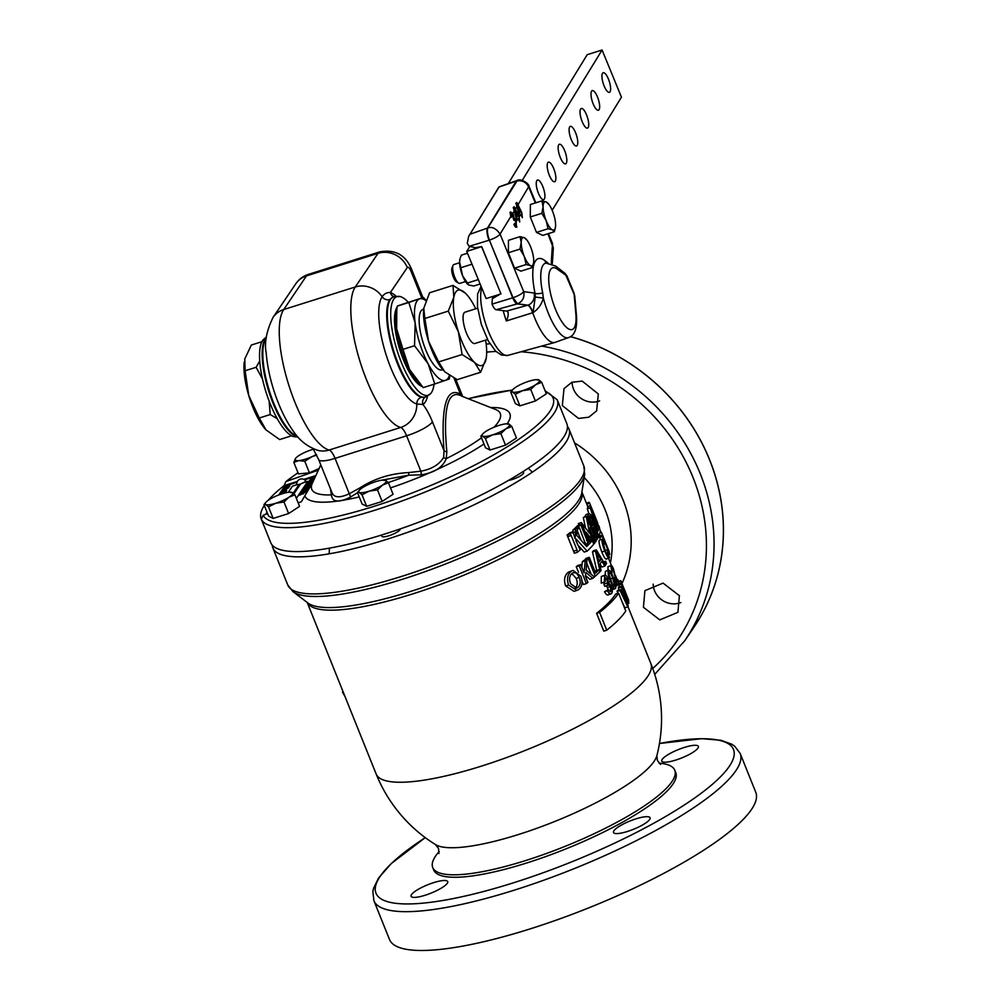 <?xml version="1.0" encoding="UTF-8"?>
<svg xmlns="http://www.w3.org/2000/svg" width="1000" height="1000" viewBox="0 0 1000 1000"><rect width="100%" height="100%" fill="white"/><g stroke="black" fill="none" stroke-linecap="round" stroke-linejoin="round"><path stroke-width="1.5" d="M659.038 763.15A130.438 29.725 158.1 0 1 674.762 770.225A130.438 29.725 158.1 0 1 525.55 860.575A130.438 29.725 158.1 0 1 432.725 867.525A130.438 29.725 158.1 0 1 439.175 851.538M653.2 584.15A19.737 18.212 -145.9 0 0 654.575 590.788A19.737 18.212 -145.9 0 0 680.825 602.562M679.412 595.7L677.913 612.337L659.775 619.875L643.425 607.288L644.912 590.65L663.075 583.1L679.412 595.7M572.1 382.175A19.737 18.212 -145.9 0 0 573.488 389.05A19.737 18.212 -145.9 0 0 599.65 400.85M598.312 393.95L596.65 410.838L588.825 417.2L578.488 418.425L562.325 405.55L564 388.65L571.825 382.287L582.163 381.087L598.312 393.95M684.338 747.438A19.737 4.5 158.1 0 1 698.388 746.388A19.737 4.5 158.1 0 1 675.8 760.062A19.737 4.5 158.1 0 1 661.762 761.112A19.737 4.5 158.1 0 1 684.338 747.438M636.062 818.825A19.737 4.5 158.1 0 1 650.1 817.775A19.737 4.5 158.1 0 1 627.525 831.438A19.737 4.5 158.1 0 1 613.475 832.487A19.737 4.5 158.1 0 1 636.062 818.825M433.675 882.638A19.737 4.5 158.1 0 1 447.725 881.587A19.737 4.5 158.1 0 1 425.138 895.25A19.737 4.5 158.1 0 1 411.1 896.3A19.737 4.5 158.1 0 1 433.675 882.638M580.6 109.075A10.275 3.2 72.5 0 0 581.763 120.538A10.275 3.2 72.5 0 0 587.475 128.1A10.275 3.2 72.5 0 0 588.162 127.5A10.275 3.2 72.5 0 0 587 116.037A10.275 3.2 72.5 0 0 581.287 108.488A10.275 3.2 72.5 0 0 580.6 109.075M591.55 91.2A10.275 3.2 72.5 0 0 592.712 102.65A10.275 3.2 72.5 0 0 598.425 110.213A10.275 3.2 72.5 0 0 599.113 109.612A10.275 3.2 72.5 0 0 597.95 98.162A10.275 3.2 72.5 0 0 592.238 90.6A10.275 3.2 72.5 0 0 591.55 91.2M602.5 73.312A10.275 3.2 72.5 0 0 603.663 84.775A10.275 3.2 72.5 0 0 609.362 92.325A10.275 3.2 72.5 0 0 610.062 91.737A10.275 3.2 72.5 0 0 608.9 80.275A10.275 3.2 72.5 0 0 603.188 72.725A10.275 3.2 72.5 0 0 602.5 73.312M569.65 126.962A10.275 3.2 72.5 0 0 570.812 138.425A10.275 3.2 72.5 0 0 576.525 145.975A10.275 3.2 72.5 0 0 577.212 145.387A10.275 3.2 72.5 0 0 576.05 133.925A10.275 3.2 72.5 0 0 570.337 126.375A10.275 3.2 72.5 0 0 569.65 126.962M558.7 144.85A10.275 3.2 72.5 0 0 559.862 156.312A10.275 3.2 72.5 0 0 565.575 163.863A10.275 3.2 72.5 0 0 566.263 163.275A10.275 3.2 72.5 0 0 565.1 151.812A10.275 3.2 72.5 0 0 559.388 144.25A10.275 3.2 72.5 0 0 558.7 144.85M547.75 162.738A10.275 3.2 72.5 0 0 548.913 174.188A10.275 3.2 72.5 0 0 554.625 181.75A10.275 3.2 72.5 0 0 555.312 181.15A10.275 3.2 72.5 0 0 554.15 169.7A10.275 3.2 72.5 0 0 548.438 162.138A10.275 3.2 72.5 0 0 547.75 162.738M536.8 180.613A10.275 3.2 72.5 0 0 537.962 192.075A10.275 3.2 72.5 0 0 543.675 199.638A10.275 3.2 72.5 0 0 544.362 199.037A10.275 3.2 72.5 0 0 543.2 187.575A10.275 3.2 72.5 0 0 537.487 180.025A10.275 3.2 72.5 0 0 536.8 180.613M296.875 483.963A4.763 1.087 -21.9 0 0 296.75 484.312A4.763 1.087 -21.9 0 0 297.238 484.637M288.3 492.325L292.488 486.125L297.375 484.588A4.75 1.087 -21.9 0 0 299.175 484.35A4.85 1.512 72.5 0 0 299.188 484.4A4.763 1.087 -21.9 0 0 300.575 483.988M293.925 493.825L300.625 483.913A4.75 1.087 -21.9 0 0 303.538 482.65L307.913 481.325L296.363 498.4M303.8 482.562A4.763 1.087 -21.9 0 0 305.512 481.25A4.763 1.087 -21.9 0 0 305.575 480.763A4.975 4.975 0 0 0 296.75 484.312M265.575 429.425A42.763 13.312 -107.5 0 1 265.413 429.25A42.763 13.312 -107.5 0 1 248.738 395.475L259.275 418.013L265.988 429.875L279.637 439.562L290.6 436.112L290.262 435M477.638 308.2L465.062 312.162A16.425 5.112 72.5 0 0 463.963 313.113A16.425 5.112 72.5 0 0 465.812 331.413A16.425 5.112 72.5 0 0 474.938 343.488L487.512 339.513M425.938 300.188L423.387 297.475L408.85 302.475L415.15 323L414.538 345.725L402.975 349.363L396.662 328.837L396.775 309.887L396.262 314.15A42.763 13.312 72.5 0 0 396.662 328.837A42.763 13.312 72.5 0 0 409.625 369.588A42.763 13.312 72.5 0 0 417.438 381.312L419.938 384.113M397.125 307.175A42.763 13.312 72.5 0 0 395.05 312.8A42.763 13.312 72.5 0 0 401.938 355.962A42.763 13.312 72.5 0 0 422.175 386.538M423.675 309.163L423 309.375A31.725 9.875 72.5 0 0 419.625 327.188A31.725 9.875 72.5 0 0 429.25 357.525A31.725 9.875 72.5 0 0 442.088 369.888L442.75 369.675M443.438 370.462A39.475 12.287 -107.5 0 1 443.3 370.312A39.475 12.287 -107.5 0 1 436.1 359.487A39.475 12.287 -107.5 0 1 428.562 341.213A39.475 12.287 -107.5 0 1 423.762 308.325L429.562 292.775L452.987 285.387L465.45 293.25A39.475 12.287 -107.5 0 1 466.875 294.725A39.475 12.287 -107.5 0 1 474.087 305.55A39.475 12.287 -107.5 0 1 475.725 308.8M423.775 308.238L424.85 318.488L448.263 311.112L453.825 297.238A39.475 12.287 -107.5 0 1 465.45 293.25L466.838 294.675M424.85 318.488L428.562 341.213L438.663 361.925L444.738 371.8L457.2 379.65L480.625 372.262L474.55 362.4L462.088 354.55L458.375 331.812L448.263 311.112M459.588 262.75L453.85 264.55A9.875 3.075 72.5 0 0 453.062 265.375L452.025 267.638A7.912 2.462 72.5 0 0 453.338 277.05A7.912 2.462 72.5 0 0 456.525 281.887L458.663 283.163A9.875 3.075 72.5 0 0 459.787 283.375L465.525 281.562M453.062 265.375A9.875 3.075 72.5 0 0 454.688 277.113A9.875 3.075 72.5 0 0 458.663 283.163M427.587 396.125A59.212 18.438 -107.5 0 1 422.95 404.487L416.775 403.975A57.75 17.988 -107.5 0 1 386.35 355.538A57.75 17.988 -107.5 0 1 382.137 296.737C384.3 293.688 387.05 292.275 390.387 292.525A6.575 6.088 -70.1 0 0 393.738 296.675L400.2 296.55A51.75 16.113 72.5 0 0 401.388 362.475A51.75 16.113 72.5 0 0 430.763 393.475A51.75 16.113 72.5 0 0 434.062 384.2M408.275 302.3A51.75 16.113 72.5 0 0 400.2 296.55M297.887 437.013L293.775 436.675A51.75 16.113 -107.5 0 1 270.212 403.837A51.75 16.113 -107.5 0 1 263.212 339.738L266.388 337.1M393.6 296.725L389.812 299.525A52.638 16.387 72.5 0 0 397.55 363.9A52.638 16.387 72.5 0 0 421.375 397.262L425.262 397.137A6.575 6.225 56.3 0 1 425.325 397.1M357.575 492.725L350.25 497.212C338.45 502.987 332.175 502.2 331.45 494.875L330.387 488.438M267.6 513.638L263.163 515.212L261.35 519.237A159.55 36.362 158.1 0 1 261.2 518.888A159.55 36.362 158.1 0 1 264.312 505.45M261.312 519.138A159.55 36.362 158.1 0 0 374.688 510.275A159.55 36.362 158.1 0 0 557.225 399.762L566.825 423.663A159.55 36.362 158.1 0 1 384.3 534.175A159.55 36.362 158.1 0 1 270.763 542.688L261.2 518.888M298.163 502.887L301.35 501.775L312.8 482.238M318.35 470.138L285.925 481.562L284.113 485.6A159.55 36.362 158.1 0 0 268.25 500.288M508.475 480.412A9.875 2.25 -21.9 0 0 512.275 479.475A9.875 2.25 -21.9 0 0 523.575 472.638L523.125 471.55M381.4 535.087L381.875 536.275A9.875 2.25 -21.9 0 0 388.9 535.75A9.875 2.25 -21.9 0 0 400.2 528.925M674.762 770.225L675.763 772.7A130.438 29.725 158.1 0 1 526.538 863.037A130.438 29.725 158.1 0 1 433.713 870L432.725 867.525M586.788 504.188L589.688 503.275L593.725 513.15L590.562 505.75L587.6 506.675A148.038 33.737 -21.9 0 1 587.725 508.462L591.1 508.025L594.3 516.263M598.938 526.138L598.713 525.625A148.038 33.737 158.1 0 1 598.787 525.837L599.513 527.65A148.038 33.737 -21.9 0 0 599.487 527.562L599.2 526.85A148.038 33.737 -21.9 0 0 599.175 526.75L599.05 526.438A148.038 33.737 158.1 0 1 599.075 526.55L598.888 526.062A148.038 33.737 -21.9 0 0 598.85 525.95L598.913 526.138M599.2 526.987L598.913 526.062L599.2 526.987M597.275 536.425L597.85 536.237A148.038 33.737 158.1 0 1 597.587 536.737L597.112 535.538A148.038 33.737 158.1 0 0 597.375 535.037L596.875 533.812L593.925 534.738A148.038 33.737 -21.9 0 1 593.812 534.95M597.85 536.237L598.337 537.438A148.038 33.737 158.1 0 1 597.962 538.138L596.712 538.587M597.962 538.138L596.5 534.513L594.087 535.275M596.125 528.275L597.075 529.9A148.038 33.737 -21.9 0 0 597.463 528.75L596.05 524.712A148.038 33.737 158.1 0 0 596.475 522.1L597.137 523.513L596.263 523.8M585.75 545.487A148.038 33.737 158.1 0 0 589.362 541.475L592.312 540.538A148.038 33.737 -21.9 0 1 586.675 546.575L576.688 535.312L577.9 527.3A148.038 33.737 158.1 0 1 575.775 529.25L575.138 538.713L572.913 531.737L569.963 532.675A148.038 33.737 -21.9 0 1 567.075 535.05L574.375 553.212L577.325 552.275L577.062 550.087L571.225 535.55L568.263 536.487M272.262 545.138A159.55 36.362 -21.9 0 0 272.863 547.913A159.55 36.362 -21.9 0 0 386.413 539.438A159.55 36.362 -21.9 0 0 568.925 428.888A159.55 36.362 -21.9 0 0 567.438 426.475M660.562 764.412L657.375 760.462L656.888 755.612A120.95 27.562 158.1 0 1 654.125 761.325A120.95 27.562 158.1 0 1 518.35 834.55A120.95 27.562 158.1 0 1 435.525 844.6L438.512 848.45L438.95 853.5M697.575 621.613A197.375 182.087 -145.9 0 0 700.775 616.263A197.375 182.087 -145.9 0 0 709.613 459.787A197.375 182.087 -145.9 0 0 570.525 336.6M740.163 753.425L734.725 746.237L731.787 744.225L721.05 740.3L701.812 738.662L659.463 743.487A192.65 43.913 158.1 0 1 718.012 779.225A192.65 43.913 158.1 0 1 513.088 882.925A192.65 43.913 158.1 0 1 382.512 899.725A192.65 43.913 158.1 0 1 425.262 837.638L391.362 863.475L378.612 877.962L373.575 888.225L372.85 891.712L373.9 900.662L389.5 939.475A197.375 44.988 158.1 0 0 529.963 928.95A197.375 44.988 158.1 0 0 755.763 792.237L740.163 753.425A197.375 44.988 158.1 0 1 514.362 890.138A197.375 44.988 158.1 0 1 373.9 900.662M293.2 493.175L299.175 484.35L293.225 493.212M586.312 516.625L587.45 516.263A148.038 33.737 -21.9 0 0 588.95 513.625L585.988 514.562A148.038 33.737 158.1 0 1 584.55 517.112M577.225 530.675L581.013 540.087M575.875 527.938L575.538 527.663A148.038 33.737 -21.9 0 0 577.7 525.525L580.65 524.587A148.038 33.737 158.1 0 1 578.488 526.737L575.538 527.663M608.612 594.525C607.413 595.6 606.062 594.65 604.562 591.675L608.288 589.612L607.513 590.75C609 593.713 610.35 594.65 611.562 593.587C612.663 592.025 612.537 589.412 611.213 585.763L608.4 582.625L607.75 578.175C606.475 575.413 605.325 574.55 604.275 575.575L601.312 576.5L604.812 575.188L604.212 582.2L601.25 583.125L601.312 576.5M608.15 589.65L606.512 585.737M604.212 582.2L605.163 581.512L605.125 577.6L607.05 579.113L607.65 585.375L604.688 586.312L603.95 584.163L604.587 581.925M605.212 575.15L605.4 571.325L608.75 570.05L605.4 571.325M586.388 583.6A148.038 33.737 -21.9 0 0 587.9 582.425L585.413 576.25L585.875 572.438L592.863 578.35A148.038 33.737 -21.9 0 0 594.412 577L586.125 570.112L587.013 559.362A148.038 33.737 158.1 0 1 585.275 560.875L584.025 572.812L580.725 564.6A148.038 33.737 158.1 0 1 579.212 565.775L586.388 583.6L583.425 584.538L581.987 580.95M578.513 572.3L576.263 566.7A148.038 33.737 -21.9 0 0 577.762 565.525L580.725 564.6M581.812 567.3L582.325 561.8A148.038 33.737 -21.9 0 0 584.062 560.3L587.013 559.362M592.863 578.35L589.9 579.288L585.513 575.513M591.15 574.225L586.75 563.263M585.388 559.875L585.163 559.312A148.038 33.737 -21.9 0 0 586.312 558.25L589.275 557.312A148.038 33.737 158.1 0 1 588.112 558.387L585.163 559.312M595.062 571.712A148.038 33.737 -21.9 0 0 596.2 570.55L599.15 569.625A148.038 33.737 158.1 0 1 595.612 573.088L589.275 557.312M596.688 570.4L592.487 551.9A148.038 33.737 -21.9 0 0 593.387 550.825L596.35 549.888A148.038 33.737 158.1 0 1 595.438 550.962L592.487 551.9M595.438 550.962L600.1 571.562A148.038 33.737 -21.9 0 0 601.087 570.5L599.6 564.225A148.038 33.737 -21.9 0 0 602.013 561.35L604.788 566.087L601.838 567.025L599.963 563.812M599.725 536.775L599.45 536.1A148.038 33.737 -21.9 0 0 599.263 535.325M600.475 539.675L599.6 537.513A148.038 33.737 -21.9 0 0 599.562 536.825L602.513 535.9A148.038 33.737 158.1 0 1 602.562 536.587L599.6 537.513M606.462 558.675C605.737 559.9 604.188 557.675 601.812 552C599.7 546.45 598.787 542.587 599.113 540.413L602.312 539.1L599.113 540.413M571.35 571.237C567.463 574.275 566.55 578.875 568.587 585.037L576.975 590.388L574.025 591.325L565.638 585.962C563.575 579.862 564.5 575.262 568.387 572.175L573.013 570.388L568.387 572.175M608.013 570.288L607.938 566.763L611.213 565.475L607.938 566.763M618.825 584.338L618.587 583.775A148.038 33.737 -21.9 0 0 618.387 582.875M627.85 606.888A148.038 33.737 -21.9 0 0 628.188 605.95L622.263 588.888L628.775 603.312A148.038 33.737 -21.9 0 0 628.837 602.525L621.638 583.45A148.038 33.737 158.1 0 1 621.675 584.163L627.812 600.475L621.487 586.287A148.038 33.737 158.1 0 1 621.287 587.188L627.038 603.9L620.438 589.663A148.038 33.737 158.1 0 1 620.05 590.5L627.85 606.888L624.888 607.812L622.25 602.225M617.987 593.312L617.087 591.438A148.038 33.737 -21.9 0 0 617.475 590.588L620.438 589.663M619.025 590.1L618.337 588.125A148.038 33.737 -21.9 0 0 618.538 587.212L621.487 586.287M619.412 586.938L618.713 585.087A148.038 33.737 -21.9 0 0 618.675 584.388L621.638 583.45M596.613 613.288A148.038 33.737 -21.9 0 0 615.638 594.062L618.587 593.125A148.038 33.737 158.1 0 1 599.575 612.362L596.613 613.288L603.787 631.125L606.737 630.188A148.038 33.737 -21.9 0 0 625.763 610.95L618.587 593.125M573.038 533.4L572.825 530.188A148.038 33.737 -21.9 0 0 574.938 528.237L577.9 527.3M577.325 552.275A148.038 33.737 158.1 0 0 580.212 549.9L575.938 540.712L576.188 539.062L587.15 551.125L584.188 552.062L577.487 544.562M579.038 525.1L578.4 523.5L581.35 522.575L588.3 539.825L588.713 541.962L587.513 542.337M581.35 522.575L589.637 533.35L586.287 516.562L583.325 517.487L585.438 527.788M597.788 523.837L590.225 507.738L587.263 508.675L588.837 513.425M590.062 541.25L589.888 540.825A148.038 33.737 -21.9 0 0 590.775 539.688L593.737 538.75A148.038 33.737 158.1 0 1 592.85 539.888L594.3 543.513L593.6 543.737M592.438 537.337L592.85 538.35M600.175 530.975A148.038 33.737 158.1 0 1 600.737 531.613L600.125 531.812M600.1 532.013L600.862 531.775A148.038 33.737 158.1 0 1 601.987 533.7A148.038 33.737 158.1 0 1 602.413 535.163L603.237 537.225A148.038 33.737 -21.9 0 0 602.812 535.763L609.163 551.538A148.038 33.737 -21.9 0 0 609.15 551.538A148.038 33.737 -21.9 0 0 609.15 551.525M602.413 535.163L599.45 536.1M602.562 536.587L609.725 554.412A148.038 33.737 -21.9 0 0 609.688 553.725L602.513 535.9M609.725 554.412L609.038 554.625M608.413 556.013L608.575 555.763C607.962 556.337 606.8 554.5 605.1 550.25L602.888 541.575L604.637 543.9L604.513 542.625C603.162 539.562 602.35 538.513 602.062 539.475C601.737 541.625 602.65 545.487 604.775 551.062C607.15 556.737 608.7 558.975 609.425 557.75L607.4 549.675L608.088 555.913M607.087 549.812L605.175 550.413M604.637 543.9L603.15 544.362M604.775 551.062L601.812 552M606.125 559.175L609.425 557.75M607.4 549.675L605.163 550.375M605.625 561.275A148.038 33.737 158.1 0 1 605.1 562.075L606.025 564.362A148.038 33.737 -21.9 0 0 606.538 563.562L605.625 561.275L603.6 561.912M606.025 564.362L605.2 564.625M605.1 562.075L603.925 562.45M604.788 566.087A148.038 33.737 -21.9 0 0 605.5 565.125L596.35 549.888M599.038 561.875L596.725 552.475L600.962 559.575A148.038 33.737 158.1 0 1 599.038 561.875M600.962 559.575L598.65 560.3M588.112 558.387L595.288 576.213A148.038 33.737 -21.9 0 0 599.975 571.675L599.15 569.625M595.288 576.213L593.975 576.625M585.275 560.875L582.325 561.8M579.212 565.775L576.263 566.7M576.975 590.388L578.688 589.538C582.238 586.6 582.938 582.163 580.8 576.237L573.013 570.388M568.587 585.037L565.638 585.962M572.188 573.288C575.05 571.75 577.375 573.138 579.15 577.438C580.875 581.812 580.45 585.163 577.85 587.475L576.688 588.062L570.625 583.725C568.825 579.188 569.35 575.712 572.188 573.288L573.288 572.725M577.85 587.475L575.487 588.225M574.9 588.413C577.487 586.125 577.913 582.775 576.188 578.375L571.838 573.55M579.15 577.438L576.188 578.375M612.013 572.737L611.712 567.913L613.288 569.763L617.112 585.625A148.038 33.737 -21.9 0 0 618.725 581.862L617.812 579.575A148.038 33.737 158.1 0 1 616.7 582.362L613.513 569.025C612.212 565.925 611.337 564.862 610.9 565.837L612.013 572.737L611.263 572.975M617.812 579.575L616.25 580.062M613.288 569.763L611.838 570.212M615.163 577.513L613.475 578.038M616.525 583.95L615.562 584.25M617.112 585.625L615.9 586M613.913 588.162L615.612 588.45C616.163 585.85 615.363 582.188 613.237 577.438C611.413 572.325 609.788 569.975 608.35 570.388C607.675 573.025 608.387 576.725 610.5 581.487L613.913 588.162L612.087 588.737M610.5 581.487L608.462 582.125M612.225 589.738L615.612 588.45M609.175 572.45C610.288 572.587 611.487 574.513 612.762 578.225L614.788 586.388C613.612 586.25 612.388 584.338 611.125 580.65L609.075 574.525L609.388 572.288M612.762 578.225L610.45 578.95M607.987 594.95L611.562 593.587M607.513 590.75L604.562 591.675M607.05 579.113L604.75 579.837M607.025 583.125L604.075 584.062M606.9 583.225L603.95 584.163M607.65 585.375L608.413 584.312M608.062 584.562L610.5 586.6L607.537 587.537M610.5 586.6L610.763 591.5L609.975 591.75M608.288 589.612L610.4 591.763M617.85 581.613L621.062 581.163A148.038 33.737 158.1 0 1 621.1 581.25A148.038 33.737 158.1 0 1 621.55 582.837L628.725 600.675A148.038 33.737 -21.9 0 0 628.575 600.013L625.638 592.7A148.038 33.737 -21.9 0 0 625.325 591.763L624.5 589.712A148.038 33.737 158.1 0 1 624.812 590.638L622.238 584.237A148.038 33.737 -21.9 0 0 621.925 583.312A148.038 33.737 -21.9 0 0 621.875 583.175M620.837 580.7L618.55 581.413M621.55 582.837L618.587 583.775M623.725 587.95L624.438 589.562A148.038 33.737 158.1 0 1 624.5 589.712M628.775 603.312L627.425 603.737M621.675 584.163L618.713 585.087M621.287 587.188L618.337 588.125M620.05 590.5L617.087 591.438M599.575 612.362L606.737 630.188M592.312 540.538L593.775 544.163A148.038 33.737 158.1 0 1 587.15 551.125M575.775 529.25L572.825 530.188M576.112 531.525L573.15 532.463M572.913 531.737A148.038 33.737 158.1 0 1 570.025 534.113L567.075 535.05M570.025 534.113L571.225 535.55M580.65 524.587L587.962 542.762A148.038 33.737 158.1 0 1 585.8 544.9L579.562 528.175L577.413 528.85M578.488 526.737L579.562 528.175M590.862 535.662L592.3 535.2L589.338 527.825L591.512 539.237L586.213 532.3L589.963 540.612A148.038 33.737 158.1 0 1 588.713 541.962M591.512 539.237L589.35 539.913M592.3 535.2L592.775 537.238L591.237 537.725M586.287 516.562L594.15 535.337A148.038 33.737 158.1 0 1 592.775 537.238M585.988 514.562L588.95 513.625C591.1 513.987 592.863 517.8 594.237 525.075L597.925 531.388A148.038 33.737 -21.9 0 0 598.638 526.025L600.15 530.212A148.038 33.737 158.1 0 1 599.138 535.65L593.8 526.8A148.038 33.737 -21.9 0 1 593.462 527.425L595.812 532.625A148.038 33.737 158.1 0 1 594.75 534.425L593.688 534.763M599.138 535.65L598.513 535.85M598.638 526.025L596.65 526.65M587.45 516.263L588.362 517.788L586.962 518.237M594.75 534.425L588.362 517.788M589.612 515.837L589.375 516.075A148.038 33.737 -21.9 0 1 589.1 516.575L592.737 525.625A148.038 33.737 -21.9 0 0 593.013 525.125L592.587 525.25M589.375 516.075C591.538 517.137 592.75 520.163 593.013 525.125M596.7 528.088L590.225 507.738M597.137 523.513L597.987 525.562L596.462 526.05M597.388 523.038L597.85 523.812A148.038 33.737 158.1 0 1 597.987 525.562M595.8 520.675A148.038 33.737 158.1 0 1 595.45 522.812L592.688 514.288L595.8 520.675L594.862 520.962M592.85 539.888L589.888 540.825M594.3 543.513A148.038 33.737 -21.9 0 0 595.188 542.375L593.737 538.75M595.712 540.013L597.112 539.575L595.575 539.65L596.138 541.062A148.038 33.737 158.1 0 1 595.837 541.5L594.375 537.875L591.438 538.8M595.837 541.5L594.95 541.775M597.112 539.575L595.662 535.962L593.15 536.75M595.662 535.962A148.038 33.737 158.1 0 1 595.388 536.388L592.812 537.2M594.375 537.875L595.95 537.775L595.388 536.388M596.875 533.812A148.038 33.737 158.1 0 1 596.5 534.513M592.9 511.112L597.375 522.225A148.038 33.737 158.1 0 1 597.413 522.325A148.038 33.737 158.1 0 1 597.788 523.55L597.65 523.6M589.688 503.275A148.038 33.737 -21.9 0 0 589.012 502.262L586.35 503.1M590.625 505.55L587.712 506.475M590.562 505.75A148.038 33.737 158.1 0 1 590.675 507.537L590.462 508.237M594.825 516.087L597.788 523.55M342.875 691.2A148.038 33.737 -21.9 0 0 342.537 692.2L343.188 691.988M342.537 692.2L345.1 696.725M462.975 396.637L462.238 396.35C444.725 386.475 443.875 419.475 446.838 451.712L446.238 458.675C442.85 467.312 434.475 472.713 421.125 474.862L408.762 475.188L380.9 480.35M297.975 472.663L285.925 481.562A156.375 35.638 -21.9 0 1 298.025 472.775M350.25 497.212A3.287 1.113 65.5 0 0 349.288 493.75C339.775 498.137 334 497.738 331.962 492.575L318.675 459.6A23.025 5.25 158.1 0 0 335.062 458.375L349.288 493.75L359.688 488.025C374.25 478.6 390.588 473.45 408.688 472.575L420.838 471.188C431.85 469.113 439.45 464.5 443.638 457.35L444.038 450.675A3.287 1.988 176.8 0 0 446.838 451.712M394.113 296.837L393.775 296.675A52.638 16.387 -107.5 0 0 398.212 363.688A52.638 16.387 -107.5 0 0 425.425 397.062L425.262 397.113A6.575 6.225 56.3 0 0 422.95 404.487A36.188 11.262 -107.5 0 1 432.463 421.875L444.038 450.675C441.463 418 443.413 384.6 460.475 394.237L462.938 396.625L495.625 409.513A101.587 23.15 158.1 0 1 494.075 427.2M388.225 482.512A101.587 23.15 158.1 0 0 408.762 475.188A3.287 0.8 87.1 0 0 408.688 472.575M432.463 421.875A23.025 5.25 158.1 0 1 406.613 435.812L420.838 471.188A3.287 0.925 -100.6 0 1 421.125 474.862M360.412 489.2A3.287 1.175 57.3 0 0 359.688 488.025M443.638 457.35A3.287 1.9 -164.9 0 0 446.238 458.675A101.587 23.15 158.1 0 0 481.5 437.837M320.788 464.85L312.362 483.188A101.587 23.15 158.1 0 0 331.45 494.875A3.287 2.387 161.5 0 0 332.062 492.912M453.988 378.088L460.475 394.237A3.287 3.038 -70.2 0 0 462.238 396.35M315.85 475.588L303.812 479.387M297.4 481.4L284.113 485.6M396.775 309.887L397.287 306.112L399.712 305.138A42.763 13.312 72.5 0 0 399.012 305.438M546.163 220.65A14.787 4.6 -107.5 0 1 543.1 206.713A14.787 4.6 -107.5 0 1 546.3 201.988L541.95 200.875L543.1 206.713L541.862 213.312L546.163 220.65L548.062 228.738L552.413 229.862A14.787 4.6 -107.5 0 1 546.163 220.65M548.25 203.863L546.3 201.988A14.787 4.6 72.5 0 1 548.188 203.525A14.787 4.6 72.5 0 1 552.55 211.2A14.787 4.6 -107.5 0 1 555.6 225.138A14.787 4.6 -107.5 0 1 555.513 226.75A14.787 4.6 -107.5 0 1 552.413 229.862L554.362 231.725L555.513 226.75M554.362 231.725L542.775 235.387L536.475 232.4L530.275 216.962L541.862 213.312M536.475 232.4L548.062 228.738M530.275 216.962L530.363 204.525L541.95 200.875M520.062 236.637L521.2 242.488L519.963 249.088L524.263 256.425L526.163 264.513L530.513 265.625L532.463 267.5L533.612 262.525A14.787 4.6 -107.5 0 1 530.513 265.625A14.787 4.6 -107.5 0 1 524.263 256.425A14.787 4.6 -107.5 0 1 521.2 242.488A14.787 4.6 -107.5 0 1 524.4 237.763L520.062 236.637L508.475 240.3L508.375 252.738L519.963 249.088M526.35 239.625L524.4 237.763A14.787 4.6 72.5 0 1 526.287 239.288L525.8 238.75M526.163 264.513L514.575 268.163L520.875 271.15L532.463 267.5M514.575 268.163L508.375 252.738M526.287 239.288A14.787 4.6 72.5 0 1 530.65 246.962A14.787 4.6 -107.5 0 1 533.713 260.9A14.787 4.6 -107.5 0 1 533.612 262.525M500.988 293.888L481.7 246.612L466.737 251.412L486.112 298.575L500.988 293.888L481.625 246.725M552.175 210.287L621.438 97.163L602.075 50L522.25 180.375M481.7 246.612L475.487 247.7L469.162 246.312L489.075 240.25A9.875 3.075 -107.5 0 1 487.488 228.05L516.237 181.112A9.875 3.075 -107.5 0 1 516.862 180.55A9.875 3.075 -107.5 0 1 516.925 180.525A9.875 3.075 -107.5 0 1 517.125 180.5M602.075 50L587.188 54.688L508.25 183.612M469.637 246.688L466.737 251.412M468.325 284.738A14.787 4.6 -107.5 0 1 468.275 284.7A14.787 4.6 -107.5 0 1 462.625 275.85A14.787 4.6 -107.5 0 1 459.575 261.913L462.625 275.85L468.875 285.062L473.812 285.988L480.125 284M459.575 261.913A14.787 4.6 -107.5 0 1 460.037 258.6L459.575 261.913M467.488 253.212L461.413 255.138L460.475 257.387M478.312 279.6L467.512 283M472 264.212L461.312 267.575M438.663 361.925L462.088 354.55M485.6 340.125A39.475 12.287 -107.5 0 1 486.425 356.725L486.175 358.4A39.475 12.287 72.5 0 1 474.55 362.4A39.475 12.287 -107.5 0 1 458.375 331.812A39.475 12.287 -107.5 0 1 453.825 297.238L452.987 285.387M486.425 356.725A39.475 12.287 -107.5 0 1 486.175 358.4L480.625 372.262M408.85 302.475L397.287 306.112M423.387 297.475L401.1 304.713M414.538 345.725L428.113 363.762L434.762 383.975L423.212 387.625L409.625 369.588L402.975 349.363M434.762 383.975L449.312 378.975L449.75 375.838M425.775 300.6A42.763 13.312 72.5 0 0 419.575 298.875A42.763 13.312 72.5 0 0 415.15 323A42.763 13.312 72.5 0 0 428.113 363.762A42.763 13.312 72.5 0 0 445.5 380.387A42.763 13.312 72.5 0 0 449.4 375.45M519.125 213.5L519.888 212.262L518.15 208.05M520.125 212.188L517.95 206.887L519.175 213.738L519.888 212.262M522.375 217.675L520.9 214.088L519.412 216.513L516.838 202.4L521.775 212.65L522.375 217.675L520.737 214.35M519.412 216.513L516.925 206.537L515.262 209.275M515.85 203.125L516.925 206.537M516.5 217.8L517.25 216.562L515.525 212.35M517.487 216.488L515.312 211.188L516.538 218.038L517.25 216.562M519.738 221.975L518.263 218.375L516.775 220.812L514.2 206.7L519.15 216.95L519.738 221.975L518.1 218.637M516.775 220.812L514.3 210.837L512.863 213.188M513.212 207.425L514.3 210.837M516.938 226.875C516.263 227.725 515.337 226.912 514.163 224.45L514.525 223.55L516.25 225.138L515.725 221.1L513.95 219.412L513.75 220.075L512.888 214.913L511.5 213.65L511.337 217.387L510.788 211.975L513.3 214.137L514.038 217.812L516.163 220.4L516.425 227.237M510.788 211.975L510.037 212.213L510.788 211.975M516.013 225.362L515.487 221.175L513.713 219.488M514.163 224.45L514.525 223.55M513.75 220.075L512.25 214.188L511.45 215.487M511.337 217.387L510.8 216.55L500.075 234.075L523.7 291.637L534.05 293.012A19.75 6.15 -107.5 0 1 535.05 293.325A45.425 14.15 -107.5 0 1 545.087 260.763L547.913 262.962M516.7 226.95C516.025 227.8 515.1 226.988 513.925 224.525M510.037 212.213L510.8 216.55M511.175 213.75L512.25 214.188M545.612 263.188L545.962 263.113A38.9 12.112 72.5 0 0 542.7 292.925L543.325 298.075C541.688 304.3 538.263 309.15 533.025 312.638L535.262 297.05L543.325 298.075A38.95 12.125 -107.5 0 0 568.488 337.612C574.763 335.688 577.425 328.263 576.45 315.35A6.575 3.613 -5.1 0 0 575.862 314.05L574.113 294.25L565.037 273.4L566.975 275.975L557.5 269.312A32.375 10.088 72.5 0 0 549.325 286.863A32.375 10.088 72.5 0 0 565.638 326.562A32.375 10.088 72.5 0 0 575.862 314.05M535.262 297.05L535.05 293.325A6.575 1.837 -12 0 0 542.7 292.925M503.212 310.65A38.45 11.975 -107.5 0 0 506.35 320.938C508.312 316.637 508.713 313.512 507.562 311.562L508.175 312.512M574.688 295.475L576.45 315.35M566.975 275.95L574.263 293.7M551.462 263.663A19.75 6.15 -107.5 0 1 551.425 260A9.875 7.325 -176.2 0 1 552.325 263.475L553.35 248.162L547.95 233.75M553.35 248.075L552.438 244.7L551.425 260M535.812 202.812L528.987 186.213L517.888 204.975M568.488 337.612L555.013 342.4A39.475 12.287 -107.5 0 1 554.75 342.488A39.475 12.287 -107.5 0 1 532.712 312.738L533.025 312.638A9.875 3.075 72.5 0 0 527.925 305.175L517.587 303.8L513.025 297.712L489.387 240.15C487.463 234.513 486.938 230.45 487.812 227.963L517.325 180.425C520.337 178.212 528.837 183.188 528.987 186.175L528.987 186.175M498.9 187.262L468.638 236.4L498.85 187.062L516.55 181.025C522.087 180.025 526.175 182.062 528.812 187.138L535.312 202.963M506.35 320.938L532.712 312.738A9.875 3.075 72.5 0 0 527.625 305.287L517.275 303.913A9.875 3.075 -107.5 0 1 512.712 297.812L489.387 240.15C494.8 238.238 498.363 236.213 500.075 234.075C496.213 228.463 492.125 226.425 487.812 227.963L470.163 234.2M492 304.125L513.025 297.712C518.438 295.8 522 293.775 523.7 291.637C524.7 297.375 522.663 301.425 517.587 303.8L496.2 309.725A9.062 2.825 -107.5 0 1 492 304.125L492.3 298.75L500.1 294.062M468.638 236.4L467.275 243.35A9.062 2.825 -107.5 0 0 467.287 243.4L469.162 246.312M507.562 311.562A10.675 3.325 72.5 0 0 506.55 311.087L496.2 309.725M261.913 341.712L251.35 345.037L244.775 358.988L245.125 370.75L248.738 395.475A42.763 13.312 -107.5 0 1 244.237 362.088A42.763 13.312 -107.5 0 1 244.25 361.912M265.413 429.25L265.988 429.875M291 435.475L290.6 436.112M245.125 370.75L256.1 367.3L259.725 361.025M277.25 418.7L270.238 414.55L269.113 401.037M259.275 418.013L270.238 414.55M262.462 378.913L256.1 367.3M316.413 454.5A14.787 3.375 158.1 0 1 312.038 456.662A14.787 3.375 158.1 0 1 298.825 460.613A14.787 3.375 158.1 0 1 295.625 458.3A14.787 3.375 158.1 0 1 295.775 458.125L293.837 462.362L298.825 460.613L304.775 461.262L312.038 456.662L316.7 455.1M319.088 468.55L309.413 472.812L298.475 473.913L293.837 462.362M309.413 472.812L304.775 461.262M313.412 449.2A14.787 3.375 -21.9 0 0 305.637 452.038A14.787 3.375 158.1 0 0 295.775 458.125L295.775 458.125M388.425 482.713L393.062 494.263L382.125 501.438L366.65 506.312L362.113 504.025L357.463 492.475L359.263 492.425L362.013 494.762L369.263 491.125L377.488 489.888L382.475 485.1L388.425 482.713L385.675 480.375L383.888 480.425L385.675 480.375A14.787 3.375 158.1 0 1 382.475 485.1A14.787 3.375 158.1 0 1 369.263 491.125A14.787 3.375 158.1 0 1 359.263 492.425A14.787 3.375 158.1 0 1 359.412 490.175A14.787 3.375 158.1 0 1 362.463 487.7A14.787 3.375 -21.9 0 1 375.662 481.675A14.787 3.375 158.1 0 1 384.5 480.087A14.787 3.375 158.1 0 1 385.675 480.375M366.65 506.312L362.013 494.762M359.412 490.175L357.463 492.475M382.125 501.438L377.488 489.888M511.8 426.438L516.45 437.987L505.513 445.163L490.025 450.037L485.487 447.75L480.85 436.2L482.638 436.15L485.387 438.488L492.65 434.85L500.863 433.612L505.85 428.825L511.8 426.438L509.05 424.1L507.262 424.15L509.05 424.1A14.787 3.375 158.1 0 1 505.85 428.825A14.787 3.375 158.1 0 1 492.65 434.85A14.787 3.375 158.1 0 1 482.638 436.15A14.787 3.375 158.1 0 1 482.788 433.9A14.787 3.375 158.1 0 1 485.838 431.425A14.787 3.375 -21.9 0 1 499.038 425.4A14.787 3.375 158.1 0 1 507.875 423.812A14.787 3.375 158.1 0 1 509.05 424.1M490.025 450.037L485.387 438.488M482.788 433.9L480.85 436.2M505.513 445.163L500.863 433.612M294.913 494.825L299.562 506.375L288.625 513.538L273.15 518.425L268.6 516.138L263.962 504.588L265.75 504.538L268.5 506.875L275.763 503.237L283.988 501.987L288.975 497.212L294.913 494.825L292.162 492.488L290.375 492.537L292.162 492.488A14.787 3.375 158.1 0 1 288.975 497.212A14.787 3.375 158.1 0 1 275.763 503.237A14.787 3.375 158.1 0 1 265.75 504.538A14.787 3.375 158.1 0 1 265.912 502.287A14.787 3.375 158.1 0 1 268.95 499.812A14.787 3.375 -21.9 0 1 282.162 493.787A14.787 3.375 158.1 0 1 291 492.2A14.787 3.375 158.1 0 1 292.162 492.488M273.15 518.425L268.5 506.875M265.912 502.287L263.962 504.588M288.625 513.538L283.988 501.987M541.675 382.275L546.312 393.825L535.375 400.988L519.9 405.875L515.363 403.587L510.712 392.038L512.513 391.987L515.262 394.325L522.513 390.688L530.737 389.438L535.725 384.663L541.675 382.275L538.925 379.938L537.137 379.988L538.925 379.938A14.787 3.375 158.1 0 1 535.725 384.663A14.787 3.375 158.1 0 1 522.513 390.688A14.787 3.375 158.1 0 1 512.513 391.987A14.787 3.375 158.1 0 1 512.663 389.738A14.787 3.375 158.1 0 1 515.7 387.262A14.787 3.375 -21.9 0 1 528.913 381.238A14.787 3.375 158.1 0 1 537.75 379.65A14.787 3.375 158.1 0 1 538.925 379.938M519.9 405.875L515.262 394.325M512.663 389.738L510.712 392.038M535.375 400.988L530.737 389.438M283.475 489.625L288.425 487.925L282.762 490.688L285.562 489.025M288.425 487.925L285.262 489.5M305.5 492.15L299.713 495.163L302.675 493.225L300.675 493.663L305.5 492.15L299.7 495.112M302.325 493.825L303.337 493.913L302.337 493.862M302.638 493.288L300.512 493.9M307.625 489L305.575 490.65L303.35 491.4L302.387 491.213L302.8 490.525L307.625 489L305.562 490.6L302.362 491.163M309.363 486.425L304.762 487.562L310.087 485.363L305.413 487.388L309.225 486.712L304.775 487.612M311.462 481.763L308.2 482.537L313.038 481.062L308.4 483.175M313.025 481.025L308.375 483.125L311.938 482.7L307.113 484.225L311.337 482.65L307.562 483.488L312.113 481.5L308.038 482.788M310.788 482.825L307.587 483.525M314.137 479.312L309.775 480.213L314.725 478.025M314 478.925L309.775 480.213M285.2 491.125L281.9 491.975L286.712 490.45L282.688 492.438M286.712 490.45L282.262 492.562L286 491.575L281.188 493.1L285.613 490.938L281.775 492.15M285.287 489.55L282.762 490.688M286.962 486.3L286.087 487.312L289.938 485.85L286 487.525L284.95 487.388L286.962 486.3L286.112 487.362M288.925 485.725L289.938 485.85L288.125 486.775M288.288 486.163L284.95 487.388M289.3 486.625L288.637 487.688L288.625 486.975L283.775 489.188L284.475 488.15L289.3 486.625L288.05 487.825M288.575 487.05L286.012 488.425M286.512 487.7L283.775 489.188M283.337 490.712L282.512 491.062M285.462 492.35L284.75 493.038M314.812 477.85L310.5 479.212L314.938 477.562M313.95 479.738L313.263 480.737L313.337 479.913L311.85 480.375L308.387 482.262L309.237 481.012L314.05 479.5L312.688 480.875M313.288 479.975L310.688 481.45M311.25 480.625L308.387 482.262M309.5 484.45L306.413 485.175L311.238 483.663L307.288 485.75M311.262 483.713L306.913 485.863L310.375 485.012L305.55 486.538L309.85 484.288L306.25 485.425M307.4 487.75L304.137 488.537L308.988 487.062L304.337 489.175M308.962 487.013L304.325 489.125L307.875 488.7L303.05 490.225L307.275 488.65L303.675 489.225L308.062 487.488L303.975 488.775M306.737 488.825L303.525 489.525M306.562 490.575L305.775 491.825L305.837 490.988L303.212 492.575L303.8 491.637L302.137 492.163L301.475 493.212L301.737 492.1L306.562 490.575L305.188 491.95M305.8 491.062L303.2 492.525M303.75 491.7L300.9 493.338M315.45 476.45L304.625 479.862M297 482.275L284.725 486.138L278.75 494.975M267.05 512.275L265.663 514.325M286.125 491.4L281.163 493.05M280.45 494.038L283.312 492.6L285.4 492.475L284.55 493.088M310.5 479.212L314.837 477.788M312.162 482.3L307.087 484.175M310.512 484.725L305.525 486.488M310.087 485.363L305.413 487.388M308.1 488.3L303.038 490.175M296.337 498.363L307.9 481.275M421.775 297.975L411.087 271.388A6.575 2.05 72.5 0 0 407.275 267.55L390.387 292.525A59.212 18.438 -107.5 0 1 396.087 296.2M297.225 436.25A52.638 16.387 -107.5 0 1 273.675 402.962A52.638 16.387 -107.5 0 1 265.938 338.587M266.35 337.5A52.638 16.387 72.5 0 0 273 403.175A52.638 16.387 72.5 0 0 297.625 436.712M421.375 397.262A6.575 6.125 -74.7 0 0 416.775 403.975A23.025 21.45 105.3 0 1 400.662 427.475A75.662 23.562 -107.5 0 1 366.413 379.513A75.662 23.562 -107.5 0 1 355.288 286.975L283.738 309.538A75.662 23.562 72.5 0 0 294.85 402.075A75.662 23.562 72.5 0 0 329.1 450.037A13.162 4.1 -107.5 0 1 335.062 458.375L406.613 435.812A13.162 4.1 72.5 0 0 400.662 427.475L329.1 450.037A23.025 21.45 105.3 0 1 317.6 450.288C300.125 444.087 293.938 432.1 288.8 424.375C282.738 414.162 277.65 402.537 273.538 389.475C269.538 376.712 267.1 364.538 266.212 352.938C264.188 342.9 266.462 331.062 273.025 317.438A23.025 21.237 -145.9 0 1 283.738 309.538L306.488 275.887A23.025 21.237 -145.9 0 0 295.788 283.788C298.9 279.25 303.087 276.112 308.337 274.4A29.613 9.225 72.5 0 0 306.488 275.887L378.05 253.325A29.613 9.225 -107.5 0 1 379.9 251.838L308.337 274.4M263.163 515.212A156.375 35.638 -21.9 0 0 374.188 506.287A156.375 35.638 -21.9 0 0 516.213 441.012A156.375 35.638 -21.9 0 0 545.45 391.675M512.275 390.175A156.375 35.638 -21.9 0 0 468.237 398.713M359.263 496.925A110.425 25.175 158.1 0 1 304.962 496.087M490.575 407.525A110.425 25.175 158.1 0 1 507.163 423.787M483.975 443.975A110.425 25.175 158.1 0 1 390.5 487.887M486.175 344.15A197.375 182.087 34.1 0 1 489.925 343.775M541.7 346.087A197.375 182.087 34.1 0 1 700.225 473.663A197.375 182.087 34.1 0 1 684.837 640.638L694.188 626.825A197.375 182.087 -145.9 0 0 709.575 459.85A197.375 182.087 -145.9 0 0 570.45 336.65M652.75 668.512A191.025 176.225 -145.9 0 0 693.05 477.575A191.025 176.225 -145.9 0 0 521.1 351.75M495.887 351.425A191.025 176.225 -145.9 0 0 486.688 352.137M610.388 562.888A98.688 91.05 -145.9 0 0 605.237 510.075A98.688 91.05 -145.9 0 0 584.188 477.55M574.55 442.875A114.562 105.688 34.1 0 1 623.175 500.275A114.562 105.688 34.1 0 1 621.987 583.475M386.425 539.45A159.55 36.362 158.1 0 1 272.887 547.962A159.55 36.362 158.1 0 1 272.875 547.938L287.775 585.013A159.55 36.362 -21.9 0 0 401.312 576.5A159.55 36.362 -21.9 0 0 583.837 465.988L568.95 428.95A159.55 36.362 158.1 0 1 568.95 428.95A159.55 36.362 158.1 0 1 386.425 539.45M627.962 606.6L650.863 663.562A148.038 33.737 158.1 0 1 647.663 676.475A148.038 33.737 158.1 0 1 481.5 766.1A148.038 33.737 158.1 0 1 376.15 773.988A148.038 148.038 0 0 0 435.525 844.6M307.95 603.013A148.912 33.938 -21.9 0 0 410.938 591.325A148.912 33.938 -21.9 0 0 581.75 492.95L584.688 474.363A158.663 36.163 158.1 0 1 450.487 562.025A158.663 36.163 158.1 0 1 292.962 591.638L307.95 603.013M581.888 492.062A148.038 33.737 158.1 0 1 412.325 594.025A148.038 33.737 158.1 0 1 307.238 602.475M598.562 555.525L597.575 555.837M621.062 581.163L618.713 581.912M577.062 550.087L574.113 551.025M585.413 542.75L583.812 543.263M588.3 539.825L586.55 540.375M594.2 532.337L592.8 532.775M389.812 299.525A6.575 6.075 34.1 0 1 382.137 296.737A23.025 21.237 -145.9 0 0 355.288 286.975L378.05 253.325A23.025 21.237 -145.9 0 1 407.275 267.55M411.087 271.388A23.025 5.25 -21.9 0 0 411.587 269.375L422.938 297.613M546.062 263.1A6.575 5.688 128 0 1 545.087 260.763M481.725 287.913A37.688 11.738 72.5 0 0 487.875 330.037A37.688 11.738 72.5 0 0 507.8 355.412L554.75 342.488M557.5 269.312A6.575 5.688 -52 0 0 555.588 266.012L565.037 273.4M506.55 311.087L527.925 305.175A9.875 9.275 -82.4 0 0 534.05 293.012M498.988 294.525L498.425 295.438M496 295.462L495.462 296.337M557.225 399.762L545.087 390.775M512.438 390L468.1 398.663M598.387 535.725L597.163 536.112M528.288 468.2L532.337 472.15M307.2 602.45L376.15 773.988M700.775 616.263L694.188 626.825M581.9 492.013L587.775 506.625M608.587 558.4L611.438 565.487M615.4 575.363L617.175 579.775M287.775 585.013L292.962 591.638M584.688 474.363L583.837 465.988M329.4 548.15L329.212 553.812M656.888 755.612A148.038 148.038 0 0 0 650.863 663.562M654.725 674.388L684.837 640.638M601.987 533.7L609.15 551.538M621.1 581.25L621.925 583.312M295.788 283.788L273.025 317.438M313.025 448.663L318.675 459.6M455.613 378.913L462.262 395.425M411.587 269.375C405.737 255.012 395.163 249.163 379.9 251.838M425.425 397.062L430.763 393.475M481.062 286.288L477.562 294.2L477.463 306.75L481.325 324.363L488.237 340.875L495.6 351.15L501.4 355.05L507.8 355.412M545.962 263.113L555.588 266.012M552.625 243.775L548.45 233.588M498.988 186.912L516.862 180.55M493.913 296.112L492.3 298.75"/></g></svg>
